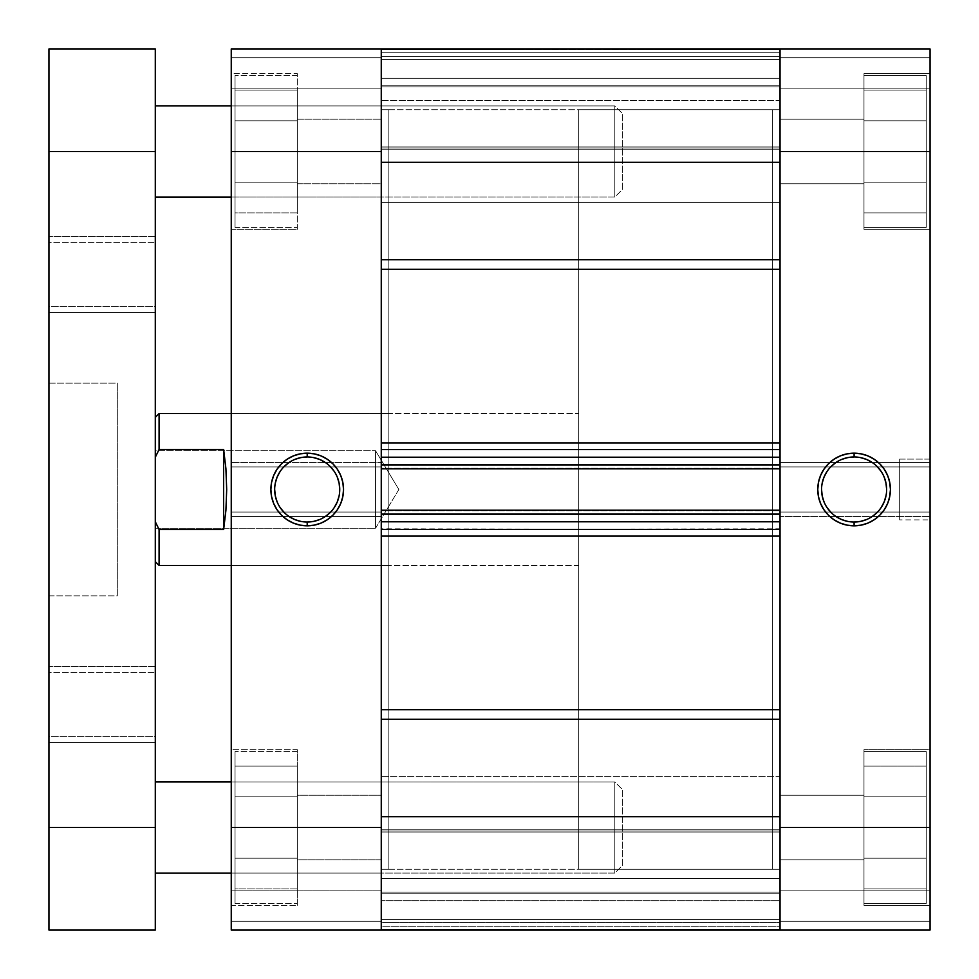 <?xml version="1.0" encoding="UTF-8"?>
<svg xmlns="http://www.w3.org/2000/svg" width="979" height="979" viewBox="0 0 979 979"><rect width="100%" height="100%" fill="white"/><g stroke="black" fill="none" stroke-linecap="round" stroke-linejoin="round"><path stroke-width="0.73" stroke-dasharray="4.89 3.67" d="M863.967 227.446L926.256 227.446L926.256 75.53L863.967 75.53L863.967 227.446L926.256 227.446L926.256 75.53L863.967 75.53L863.967 229.343L863.967 73.633L930.05 73.633L930.05 229.343L863.967 229.343L863.967 73.633L930.05 73.633L930.05 229.343L863.967 229.343L863.967 75.53L863.967 229.343L863.967 75.53L926.256 75.53L926.256 227.446L863.967 227.446L863.967 75.53L926.256 75.53L926.256 227.446L926.256 75.53L926.256 227.446L863.967 227.446M863.967 903.47L926.256 903.47L926.256 751.554L863.967 751.554L863.967 903.47L926.256 903.47L926.256 751.554L863.967 751.554L863.967 905.367L863.967 749.657L930.05 749.657L930.05 905.367L863.967 905.367L863.967 749.657L930.05 749.657L930.05 905.367L863.967 905.367L863.967 751.554L863.967 905.367L863.967 751.554L926.256 751.554L926.256 903.47L863.967 903.47L863.967 751.554L926.256 751.554L926.256 903.47L926.256 751.554L926.256 903.47L863.967 903.47M899.664 519.886L899.664 459.114L930.05 459.114L930.05 519.886L899.664 519.886L930.05 519.886L930.05 459.114L930.05 519.886L930.05 459.114L899.664 459.114L899.664 519.886M854.092 456.973A32.527 32.527 0 0 0 821.565 489.5A32.527 32.527 0 0 0 854.092 522.027A32.527 32.527 0 0 0 886.631 489.5A32.527 32.527 0 0 0 854.092 456.973L860.443 457.597M772.443 869.279L780.03 869.279L780.03 109.721L772.443 109.721L772.443 869.279L772.443 109.721L772.443 869.279L772.443 109.721L780.03 109.721L780.03 869.279L772.443 869.279L772.443 109.721L578.748 109.721L578.748 869.279L772.443 869.279L578.748 869.279L578.748 109.721L578.748 869.279L578.748 109.721L772.443 109.721L772.443 869.279M780.03 859.795L780.03 795.229L863.967 795.229L863.967 859.795L780.03 859.795L780.03 795.229L863.967 795.229L863.967 859.795L780.03 859.795L863.967 859.795L863.967 795.229L780.03 795.229L780.03 859.795L863.967 859.795L863.967 795.229L780.03 795.229L780.03 859.795M780.03 183.771L780.03 119.205L863.967 119.205L863.967 183.771L780.03 183.771L780.03 119.205L863.967 119.205L863.967 183.771L780.03 183.771L863.967 183.771L863.967 119.205L780.03 119.205L780.03 183.771L863.967 183.771L863.967 119.205L780.03 119.205L780.03 183.771M863.967 73.633L863.967 229.343L930.05 229.343L930.05 151.488L930.05 466.946L780.03 466.946L780.03 151.488L930.05 151.488L930.05 930.05L780.03 930.05L930.05 930.05L930.05 890.168L930.05 930.05L780.03 930.05L780.03 48.95L930.05 48.95L930.05 229.343L930.05 73.633L930.05 229.343L930.05 73.633L863.967 73.633L863.967 229.343L930.05 229.343L930.05 73.633L863.967 73.633M863.967 749.657L863.967 905.367L930.05 905.367L930.05 749.657L930.05 905.367L930.05 749.657L930.05 905.367L930.05 749.657L863.967 749.657L863.967 905.367L930.05 905.367L930.05 749.657L863.967 749.657M780.03 140.866L780.03 48.95L780.03 88.832L780.03 48.95L930.05 48.95L780.03 48.95L930.05 48.95L930.05 151.488L780.03 151.488L780.03 181.311L780.03 145.198L780.03 183.159L780.03 48.95L780.03 88.832L930.05 88.832L780.03 88.832L930.05 88.832L930.05 57.688L780.03 57.688L930.05 57.688L780.03 57.688L930.05 57.688L780.03 57.688L930.05 57.688L930.05 88.832L780.03 88.832L780.03 57.688L930.05 57.688L930.05 48.95L780.03 48.95L930.05 48.95L930.05 57.688L780.03 57.688L780.03 48.95L780.03 162.318L381.259 162.318L381.259 48.95L231.252 48.95L381.259 48.95L381.259 827.512L231.252 827.512L231.252 512.054L381.259 512.054L381.259 930.05L231.252 930.05L231.252 48.95L231.252 88.832L231.252 48.95L381.259 48.95L381.259 88.832L381.259 48.95L231.252 48.95L381.259 48.95L381.259 197.06L231.252 197.06L231.252 105.916L381.259 105.916L381.259 183.771L297.335 183.771L297.335 119.205L381.259 119.205L297.335 119.205L297.335 183.771L381.259 183.771L381.259 119.205L381.259 466.946L231.252 466.946L231.252 73.633L297.335 73.633L297.335 229.343L231.252 229.343L231.252 136.301L231.252 151.488L381.259 151.488L231.252 151.488L231.252 48.95L231.252 57.688L381.259 57.688L381.259 88.832L231.252 88.832L231.252 57.688L381.259 57.688L231.252 57.688L381.259 57.688L231.252 57.688L231.252 88.832L381.259 88.832L381.259 57.688L231.252 57.688L231.252 48.95L381.259 48.95L381.259 57.688L231.252 57.688L381.259 57.688L381.259 48.95L780.03 48.95L381.259 49.525L381.259 85.809L780.03 85.809L780.03 147.988L381.259 147.988L381.259 85.809L381.259 147.988L780.03 147.988L780.03 85.809L381.259 85.809L381.259 149.163L381.259 48.95L381.259 149.163L381.259 48.95L381.259 146.972L780.03 146.972L780.03 48.95L780.03 146.972L780.03 48.95L381.259 49.525L780.03 49.525L780.03 146.972L381.259 146.972L381.259 49.525L780.03 49.525L381.259 48.95L780.03 48.95L381.259 48.95L780.03 48.95L381.259 48.95L780.03 48.95L780.03 78.271L381.259 78.271L381.259 56.549L780.03 56.549L780.03 78.271L381.259 78.271L381.259 56.549L780.03 56.549L381.259 56.549L381.259 48.95L381.259 56.549L780.03 56.549L780.03 48.95L381.259 48.95L780.03 48.95L780.03 86.923L780.03 59.584L780.03 86.923L381.259 86.923L381.259 59.584L780.03 59.584L381.259 59.584L780.03 59.584L381.259 59.584L381.259 52.744L780.03 52.744L381.259 52.744L381.259 86.923L780.03 86.923L780.03 59.584L381.259 59.584L780.03 59.584L381.259 59.584L780.03 59.584L780.03 52.744L381.259 52.744L381.259 48.95L381.259 52.744L780.03 52.744L780.03 48.95L381.259 48.95L381.259 269.262L780.03 269.262L780.03 442.9L381.259 442.9L381.259 269.262L381.259 514.562L381.259 449.618L780.03 449.618L780.03 457.217L780.03 449.128L381.259 449.618L780.03 449.618L381.259 449.618L780.03 449.618L780.03 457.217L780.03 140.866L780.03 259.765L381.259 259.765L381.259 140.866M780.03 930.05L780.03 890.168L780.03 930.05L930.05 930.05L780.03 930.05L780.03 512.054L930.05 512.054L930.05 827.512L780.03 827.512L930.05 827.512L930.05 930.05L930.05 921.312L780.03 921.312L780.03 890.168L930.05 890.168L930.05 921.312L780.03 921.312L930.05 921.312L780.03 921.312L930.05 921.312L930.05 890.168L780.03 890.168L780.03 921.312L930.05 921.312L930.05 930.05L780.03 930.05L780.03 921.312L930.05 921.312L780.03 921.312L780.03 930.05L780.03 829.8L381.259 829.8L381.259 832.028L780.03 832.028L780.03 829.8L381.259 829.8L381.259 831.012L780.03 831.012L780.03 829.8L780.03 831.012L381.259 831.012L381.259 893.191L780.03 893.191L780.03 831.012L780.03 893.191L381.259 893.191L381.259 831.012L780.03 831.012L780.03 930.05L780.03 829.8L780.03 930.05L381.259 930.05L381.259 890.168L381.259 930.05L231.252 930.05L381.259 930.05L231.252 930.05L231.252 781.94L381.259 781.94L381.259 873.084L231.252 873.084L231.252 818.615L231.252 905.367L231.252 749.657L297.335 749.657L297.335 905.367L231.252 905.367L231.252 812.325L231.252 827.512L381.259 827.512L381.259 859.795L297.335 859.795L297.335 795.229L381.259 795.229L297.335 795.229L297.335 859.795L381.259 859.795L381.259 781.94L381.259 930.05L381.259 890.168L231.252 890.168L381.259 890.168L231.252 890.168L231.252 921.312L381.259 921.312L231.252 921.312L381.259 921.312L231.252 921.312L381.259 921.312L231.252 921.312L231.252 890.168L381.259 890.168L381.259 921.312L231.252 921.312L231.252 930.05L381.259 930.05L231.252 930.05L231.252 921.312L381.259 921.312L381.259 930.05L381.259 829.8L381.259 930.05L381.259 829.8L381.259 929.475L780.03 929.475L381.259 929.475L381.259 717.142L381.259 816.682L780.03 816.682L780.03 717.142L780.03 930.05L381.259 930.05L780.03 930.05L780.03 900.729L381.259 900.729L381.259 922.451L780.03 922.451L780.03 900.729L381.259 900.729L381.259 922.451L780.03 922.451L381.259 922.451L381.259 930.05L780.03 930.05L381.259 930.05L780.03 930.05L780.03 892.077L381.259 892.077L381.259 919.416L780.03 919.416L381.259 919.416L780.03 919.416L381.259 919.416L381.259 926.256L780.03 926.256L381.259 926.256L381.259 892.077L780.03 892.077L780.03 919.416L381.259 919.416L780.03 919.416L381.259 919.416L780.03 919.416L780.03 926.256L381.259 926.256L381.259 922.451L780.03 922.451L780.03 930.05L381.259 930.05L780.03 930.05L780.03 926.256L381.259 926.256L381.259 930.05L780.03 930.05M780.03 795.229L780.03 821.21L780.03 795.229M780.03 119.205L780.03 145.198L780.03 119.205M780.03 109.721L780.03 869.279L780.03 109.721L780.03 869.279L381.259 869.279L388.859 869.279L388.859 109.721L381.259 109.721L381.259 869.279L381.259 109.721L388.859 109.721L388.859 869.279L388.859 109.721L388.859 869.279L381.259 869.279L381.259 109.721L381.259 869.279L381.259 109.721L780.03 109.721L780.03 869.279L780.03 109.721L381.259 109.721L381.259 869.279L381.259 111.545L381.259 869.279L780.03 869.279L780.03 109.721M863.967 858.204L863.967 766.116L863.967 888.908L863.967 766.116L863.967 888.908L863.967 858.204L926.256 858.204L926.256 796.808L863.967 796.808L863.967 858.204L863.967 796.808L926.256 796.808L926.256 766.116L863.967 766.116L863.967 796.808L863.967 766.116L926.256 766.116L926.256 796.808L863.967 796.808L926.256 796.808L926.256 858.204L863.967 858.204L926.256 858.204L926.256 888.908L863.967 888.908L863.967 858.204L863.967 888.908L926.256 888.908L926.256 858.204L863.967 858.204L926.256 858.204L926.256 888.908L926.256 766.116L926.256 858.204L926.256 796.808L863.967 796.808L863.967 858.204L863.967 796.808L926.256 796.808L926.256 766.116L863.967 766.116L863.967 796.808L863.967 766.116L926.256 766.116L926.256 796.808L863.967 796.808L926.256 796.808L926.256 858.204L863.967 858.204L926.256 858.204L926.256 888.908L863.967 888.908L863.967 858.204L863.967 888.908L926.256 888.908L926.256 858.204L863.967 858.204M863.967 795.229L863.967 859.795L863.967 795.229M863.967 212.884L863.967 90.092L863.967 212.884L863.967 90.092L863.967 212.884L926.256 212.884L926.256 182.192L863.967 182.192L863.967 212.884L863.967 182.192L926.256 182.192L926.256 120.796L863.967 120.796L863.967 182.192L863.967 120.796L926.256 120.796L926.256 90.092L863.967 90.092L863.967 120.796L863.967 90.092L926.256 90.092L926.256 120.796L863.967 120.796L926.256 120.796L926.256 182.192L863.967 182.192L926.256 182.192L926.256 212.884L863.967 212.884L863.967 182.192L926.256 182.192L926.256 90.092L926.256 212.884L926.256 120.796L863.967 120.796L863.967 182.192L863.967 120.796L926.256 120.796L926.256 90.092L863.967 90.092L863.967 120.796L863.967 90.092L926.256 90.092L926.256 120.796L863.967 120.796L926.256 120.796L926.256 182.192L863.967 182.192L926.256 182.192L926.256 212.884L863.967 212.884L926.256 212.884L926.256 182.192L863.967 182.192L863.967 212.884M863.967 119.205L863.967 183.771L863.967 119.205M780.03 462.541L930.05 462.541L780.03 462.541L930.05 462.541L930.05 466.946L780.03 466.946L780.03 516.459L780.03 512.054L930.05 512.054L930.05 516.459L780.03 516.459L930.05 516.459L780.03 516.459L930.05 516.459L930.05 462.541L780.03 462.541M780.03 466.946L930.05 466.946L780.03 466.946M780.03 512.054L930.05 512.054L780.03 512.054M780.03 890.168L930.05 890.168L780.03 890.168M866.537 519.555L872.167 516.545M877.098 512.506L881.137 507.575M885.995 495.851L886.631 489.5M884.147 477.054L881.137 471.425M877.098 466.493L872.167 462.455M841.646 459.445L836.017 462.455M831.085 466.493L827.047 471.425M822.189 483.149L821.565 489.5M824.037 501.946L827.047 507.575M831.085 512.506L836.017 516.545M847.741 521.403L854.092 522.027M899.664 459.114L899.664 519.298L899.664 459.114M926.256 751.554L926.256 903.47L926.256 751.554M926.256 796.808L926.256 888.908L926.256 796.808M926.256 75.53L926.256 227.446L926.256 75.53M926.256 120.796L926.256 212.884L926.256 120.796M297.335 751.554L235.046 751.554L235.046 903.47L297.335 903.47L297.335 749.657L297.335 903.47L235.046 903.47L235.046 751.554L297.335 751.554M297.335 75.53L235.046 75.53L235.046 227.446L297.335 227.446L297.335 73.633L297.335 227.446L235.046 227.446L235.046 75.53L297.335 75.53M307.198 522.027A32.527 32.527 0 0 0 339.737 489.5A32.527 32.527 0 0 0 307.198 456.973A32.527 32.527 0 0 0 274.671 489.5A32.527 32.527 0 0 0 307.198 522.027L300.859 521.403M231.252 565.458L231.252 413.542L388.859 413.542L388.859 565.458L231.252 565.458L231.252 564.002L231.252 565.458L388.859 565.458L388.859 413.542L231.252 413.542L231.252 565.458L578.748 565.458L578.748 413.542L231.252 413.542L578.748 413.542L578.748 565.458L231.252 565.458M297.335 905.367L297.335 749.657L231.252 749.657L231.252 905.367L297.335 905.367M297.335 229.343L297.335 73.633L231.252 73.633L231.252 229.343L297.335 229.343M231.252 105.916L231.252 197.06L381.259 197.06L381.259 105.916L231.252 105.916L614.824 105.916L614.824 197.06L622.424 189.473L622.424 113.515L614.824 105.916L231.252 105.916M231.252 781.94L231.252 873.084L381.259 873.084L381.259 781.94L231.252 781.94L614.824 781.94L614.824 873.084L622.424 865.485L622.424 789.527L614.824 781.94L231.252 781.94M388.859 565.458L388.859 413.542L388.859 565.458M381.259 859.795L381.259 833.802L381.259 859.795M381.259 183.771L381.259 157.79L381.259 183.771M297.335 120.796L297.335 212.884L297.335 90.092L297.335 120.796L235.046 120.796L235.046 182.192L297.335 182.192L297.335 120.796L297.335 182.192L235.046 182.192L235.046 212.884L297.335 212.884L297.335 182.192L297.335 212.884L235.046 212.884L235.046 182.192L297.335 182.192L235.046 182.192L235.046 120.796L297.335 120.796L235.046 120.796L235.046 90.092L297.335 90.092L297.335 120.796L297.335 90.092L235.046 90.092L235.046 120.796L297.335 120.796M297.335 183.771L297.335 119.205L297.335 183.771M297.335 796.808L297.335 888.908L297.335 766.116L297.335 796.808L235.046 796.808L235.046 858.204L297.335 858.204L297.335 796.808L297.335 858.204L235.046 858.204L235.046 888.908L297.335 888.908L297.335 858.204L297.335 888.908L235.046 888.908L235.046 858.204L297.335 858.204L235.046 858.204L235.046 796.808L297.335 796.808L235.046 796.808L235.046 766.116L297.335 766.116L297.335 796.808L297.335 766.116L235.046 766.116L235.046 796.808L297.335 796.808M297.335 859.795L297.335 795.229L297.335 859.795M381.259 516.459L231.252 516.459L381.259 516.459L231.252 516.459L231.252 512.054L381.259 512.054L381.259 462.541L381.259 466.946L231.252 466.946L231.252 462.541L381.259 462.541L231.252 462.541L381.259 462.541L231.252 462.541L231.252 516.459L381.259 516.459M381.259 512.054L231.252 512.054L381.259 512.054M381.259 466.946L231.252 466.946L381.259 466.946M381.259 88.832L231.252 88.832L381.259 88.832M294.752 459.445L289.135 462.455M284.204 466.493L280.153 471.425M275.295 483.149L274.671 489.5M277.143 501.946L280.153 507.575M284.204 512.506L289.135 516.545M319.656 519.555L325.273 516.545M330.204 512.506L334.255 507.575M339.113 495.851L339.737 489.5M337.265 477.054L334.255 471.425M330.204 466.493L325.273 462.455M313.549 457.597L307.198 456.973M235.046 227.446L235.046 75.53L235.046 227.446M235.046 182.192L235.046 90.092L235.046 182.192M235.046 903.47L235.046 751.554L235.046 903.47M235.046 858.204L235.046 766.116L235.046 858.204M158.427 450.756L155.294 457.279L155.294 417.335L155.294 561.665L155.294 521.721L158.427 528.244L155.294 521.721L155.294 561.665L155.294 418.033L155.294 521.721L155.294 457.279L158.427 450.756M159.087 413.542L159.087 449.483L159.087 413.542M398.845 489.5L375.569 528.244L375.569 450.756L398.845 489.5L375.569 450.756L375.569 528.244L155.294 528.244L155.294 450.756L375.569 450.756L155.294 450.756L155.294 528.244L155.294 450.756L155.294 528.244L375.569 528.244L375.569 450.756L375.569 528.244L398.845 489.5M159.087 529.517L159.087 565.458L159.087 529.517L223.653 529.517L223.653 449.483L159.087 449.483L223.653 449.483L223.653 529.517L223.653 449.483L223.653 529.517L159.087 529.517M578.748 413.542L578.748 565.458L578.748 413.542M772.443 109.721L772.443 867.455L772.443 109.721M381.259 202.384L381.259 100.604L780.03 100.604L780.03 202.384L381.259 202.384L381.259 100.604L780.03 100.604L780.03 202.384L381.259 202.384L381.259 100.604L381.259 202.384L381.259 100.604L381.259 202.384L780.03 202.384L780.03 100.604L780.03 201.405L780.03 100.604L381.259 100.604L381.259 202.384L780.03 202.384L780.03 100.604L381.259 100.604L381.259 202.384M381.259 878.396L381.259 776.616L780.03 776.616L780.03 878.396L381.259 878.396L381.259 776.616L780.03 776.616L780.03 878.396L381.259 878.396L381.259 776.616L381.259 878.396L381.259 776.616L381.259 878.396L780.03 878.396L780.03 776.616L780.03 877.417L780.03 776.616L381.259 776.616L381.259 878.396L780.03 878.396L780.03 776.616L381.259 776.616L381.259 878.396M381.259 536.1L780.03 536.1L780.03 709.738L381.259 709.738L381.259 536.1L381.259 719.235L381.259 709.738L780.03 709.738L780.03 536.1L780.03 717.142L780.03 528.795L381.259 529.382L381.259 669.293L381.259 528.795L780.03 529.382L780.03 464.438L780.03 514.562L381.259 514.562L780.03 514.562L381.259 514.562L381.259 510.194L780.03 510.194L381.259 510.194L381.259 513.999L780.03 513.999L780.03 521.783L381.259 521.783L381.259 468.231L780.03 468.231L780.03 510.769L381.259 510.769L780.03 510.769L780.03 514.562L381.259 514.562L780.03 514.562L381.259 514.562L780.03 514.562L780.03 510.194L381.259 510.194L780.03 510.194L381.259 510.194L780.03 510.194L780.03 513.999L381.259 513.999L381.259 529.382L381.259 521.783L780.03 521.783L780.03 529.382L381.259 529.382L780.03 529.382L381.259 529.382L381.259 536.1L381.259 529.382L780.03 529.382L780.03 536.1L381.259 536.1M381.259 269.262L381.259 397.095L381.259 162.318L381.259 259.765L780.03 259.765L780.03 269.262L381.259 269.262L381.259 259.765L381.259 269.262M381.259 929.352L381.259 816.682L780.03 816.682L780.03 929.352M780.03 465.001L780.03 457.217L381.259 457.217L780.03 457.217L780.03 468.806L381.259 468.806L381.259 464.438L780.03 464.438L381.259 464.438L780.03 464.438L780.03 468.806L780.03 465.001L381.259 465.001L381.259 468.806L780.03 468.806L780.03 464.438L780.03 468.231L381.259 468.231L381.259 464.438L780.03 464.438L381.259 464.438L780.03 464.438L381.259 464.438L381.259 468.806L780.03 468.806L381.259 468.806L780.03 468.806L381.259 468.806L381.259 465.001L780.03 465.001M780.03 162.318L381.259 162.318M780.03 719.235L381.259 719.235L780.03 719.235L780.03 709.738L780.03 719.235M780.03 929.475L381.259 929.475L381.259 832.028L780.03 832.028L780.03 929.475L780.03 832.028L381.259 832.028L381.259 929.475L780.03 929.475M381.259 892.077L780.03 892.077L381.259 892.077M381.259 464.438L381.259 514.562L780.03 514.562L780.03 464.438L381.259 464.438M381.259 86.923L780.03 86.923L381.259 86.923M381.259 146.972L381.259 149.2L381.259 147.988L780.03 147.988L780.03 149.2L780.03 146.972L381.259 146.972L780.03 146.972L780.03 149.2L780.03 147.988L381.259 147.988L381.259 149.2L381.259 146.972M780.03 78.271L780.03 85.809L381.259 85.809L381.259 78.271L780.03 78.271L381.259 78.271L381.259 85.809L780.03 85.809L780.03 78.271M780.03 442.9L381.259 442.9L381.259 449.618L780.03 449.618L780.03 442.9M381.259 829.8L780.03 829.8L780.03 832.028L381.259 832.028L381.259 829.8L780.03 829.8L780.03 831.012L381.259 831.012L381.259 829.8M780.03 900.729L780.03 893.191L381.259 893.191L381.259 900.729L780.03 900.729L381.259 900.729L381.259 893.191L780.03 893.191L780.03 900.729M231.252 197.06L614.824 197.06L614.824 105.916L614.824 197.06L231.252 197.06M155.294 105.916L155.294 930.05L48.95 930.05L48.95 48.95L155.294 48.95L155.294 196.192L155.294 105.916M231.252 873.084L614.824 873.084L614.824 781.94L614.824 873.084L231.252 873.084M155.294 781.94L155.294 873.084L155.294 781.94M155.294 236.563L155.294 312.521L48.95 312.521L48.95 236.563L155.294 236.563L155.294 237.297L155.294 236.563L48.95 236.563L48.95 312.521L48.95 236.563L48.95 312.521L155.294 312.521L155.294 236.563M155.294 666.479L155.294 742.437L48.95 742.437L48.95 666.479L155.294 666.479L155.294 667.213L155.294 666.479L48.95 666.479L48.95 742.437L48.95 666.479L48.95 742.437L155.294 742.437L155.294 666.479M155.294 242.645L155.294 306.439L48.95 306.439L48.95 242.645L155.294 242.645L48.95 242.645L48.95 306.439L48.95 242.645L48.95 306.439L155.294 306.439L155.294 242.645M155.294 672.561L155.294 736.355L48.95 736.355L48.95 672.561L155.294 672.561L48.95 672.561L48.95 736.355L48.95 672.561L48.95 736.355L155.294 736.355L155.294 672.561M48.95 595.844L48.95 383.156L117.309 383.156L117.309 595.844L48.95 595.844L48.95 593.8L48.95 595.844L117.309 595.844L117.309 383.156L117.309 595.844L117.309 383.156L48.95 383.156L48.95 595.844M155.294 48.95L48.95 48.95L48.95 151.488L155.294 151.488L155.294 827.512L48.95 827.512L48.95 151.488L155.294 151.488L155.294 48.95M48.95 827.512L155.294 827.512L155.294 930.05L48.95 930.05L48.95 827.512M622.424 865.485L622.424 789.527L622.424 865.485L614.824 873.084L614.824 781.94L622.424 789.527L622.424 865.485M622.424 189.473L622.424 113.515L622.424 189.473L614.824 197.06L614.824 105.916L622.424 113.515L622.424 189.473M381.259 149.2L780.03 149.2L381.259 149.2"/><path stroke-width="1.47" d="M854.092 456.973L854.092 453.167A36.333 36.333 0 0 1 890.425 489.5A36.333 36.333 0 0 1 854.092 525.833L861.177 525.136L867.994 523.067L874.271 519.702L879.778 515.187L884.306 509.68L887.659 503.402L889.727 496.586L890.425 489.5L889.727 482.414L887.659 475.598L884.306 469.32L879.778 463.813L874.271 459.298L867.994 455.933L861.177 453.864L854.092 453.167L847.006 453.864L840.19 455.933L833.912 459.298L828.405 463.813L823.89 469.32L820.524 475.598L818.456 482.414L817.759 489.5L818.456 496.586L820.524 503.402L823.89 509.68L828.405 515.187L833.912 519.702L840.19 523.067L847.006 525.136L854.092 525.833L854.092 522.027A32.527 32.527 0 0 0 886.631 489.5A32.527 32.527 0 0 0 854.092 456.973A32.527 32.527 0 0 0 821.565 489.5A32.527 32.527 0 0 0 854.092 522.027L854.092 525.833A36.333 36.333 0 0 1 817.759 489.5A36.333 36.333 0 0 1 854.092 453.167L854.092 456.973A32.527 32.527 0 0 1 886.631 489.5A32.527 32.527 0 0 1 854.092 522.027A32.527 32.527 0 0 1 821.565 489.5A32.527 32.527 0 0 1 854.092 456.973L847.741 457.597L841.646 459.445M930.05 48.95L780.03 48.95L780.03 930.05L930.05 930.05L930.05 48.95L780.03 48.95L780.03 151.488L930.05 151.488L930.05 827.512L780.03 827.512L780.03 151.488L930.05 151.488L930.05 48.95M381.259 929.475L381.259 816.682L780.03 816.682L381.259 816.682L381.259 930.05L381.259 827.512L231.252 827.512L231.252 151.488L381.259 151.488L381.259 827.512L231.252 827.512L231.252 930.05L381.259 930.05L381.259 48.95L231.252 48.95L231.252 930.05L780.03 930.05L780.03 827.512L930.05 827.512L930.05 930.05L780.03 930.05L780.03 816.682L780.03 929.475M854.092 522.027L860.443 521.403L866.537 519.555M872.167 516.545L877.098 512.506M881.137 507.575L884.147 501.946L885.995 495.851M886.631 489.5L885.995 483.149L884.147 477.054M881.137 471.425L877.098 466.493M872.167 462.455L866.537 459.445L860.443 457.597M836.017 462.455L831.085 466.493M827.047 471.425L824.037 477.054L822.189 483.149M821.565 489.5L822.189 495.851L824.037 501.946M827.047 507.575L831.085 512.506M836.017 516.545L841.646 519.555L847.741 521.403M307.198 522.027L307.198 525.833A36.333 36.333 0 0 1 270.877 489.5A36.333 36.333 0 0 1 307.198 453.167L300.112 453.864L293.296 455.933L287.018 459.298L281.511 463.813L276.996 469.32L273.643 475.598L271.575 482.414L270.877 489.5L271.575 496.586L273.643 503.402L276.996 509.68L281.511 515.187L287.018 519.702L293.296 523.067L300.112 525.136L307.198 525.833L314.296 525.136L321.112 523.067L327.39 519.702L332.897 515.187L337.412 509.68L340.765 503.402L342.834 496.586L343.531 489.5L342.834 482.414L340.765 475.598L337.412 469.32L332.897 463.813L327.39 459.298L321.112 455.933L314.296 453.864L307.198 453.167L307.198 456.973A32.527 32.527 0 0 0 274.671 489.5A32.527 32.527 0 0 0 307.198 522.027A32.527 32.527 0 0 0 339.737 489.5A32.527 32.527 0 0 0 307.198 456.973L307.198 453.167A36.333 36.333 0 0 1 343.531 489.5A36.333 36.333 0 0 1 307.198 525.833L307.198 522.027A32.527 32.527 0 0 1 274.671 489.5A32.527 32.527 0 0 1 307.198 456.973A32.527 32.527 0 0 1 339.737 489.5A32.527 32.527 0 0 1 307.198 522.027L313.549 521.403L319.656 519.555M381.259 140.866L381.259 48.95L381.259 162.318L780.03 162.318L780.03 48.95L381.259 48.95L381.259 151.488L231.252 151.488L231.252 48.95L780.03 48.95L780.03 140.866M307.198 456.973L300.859 457.597L294.752 459.445M289.135 462.455L284.204 466.493M280.153 471.425L277.143 477.054L275.295 483.149M274.671 489.5L275.295 495.851L277.143 501.946M280.153 507.575L284.204 512.506M289.135 516.545L294.752 519.555L300.859 521.403M325.273 516.545L330.204 512.506M334.255 507.575L337.265 501.946L339.113 495.851M339.737 489.5L339.113 483.149L337.265 477.054M334.255 471.425L330.204 466.493M325.273 462.455L319.656 459.445L313.549 457.597M159.087 449.483L158.427 450.756L159.087 449.483L223.653 449.483L225.916 468.696L226.687 489.5L225.916 510.304L223.653 529.517L159.087 529.517L159.087 565.458L231.252 565.458L159.087 565.458L159.087 529.517L155.294 521.721L159.087 529.517L158.427 528.244L159.087 529.517L223.653 529.517L223.653 449.483L223.653 529.517L225.916 510.304L226.687 489.5L225.916 468.696L223.653 449.483L159.087 449.483L159.087 413.542L159.087 449.483L155.294 457.279L159.087 449.483M155.294 417.335L159.087 413.542L231.252 413.542L159.087 413.542L155.294 417.335M780.03 269.262L381.259 269.262L780.03 269.262M381.259 442.9L780.03 442.9L381.259 442.9M780.03 536.1L381.259 536.1L780.03 536.1M381.259 709.738L780.03 709.738L381.259 709.738M381.259 457.217L381.259 465.001L780.03 465.001L780.03 457.217L780.03 465.001L381.259 465.001L381.259 457.217L780.03 457.217L381.259 457.217M381.259 513.999L381.259 521.783L381.259 513.999L780.03 513.999L780.03 521.783L381.259 521.783L780.03 521.783L780.03 513.999L381.259 513.999M381.259 719.235L780.03 719.235L381.259 719.235M780.03 259.765L381.259 259.765L780.03 259.765M381.259 162.318L780.03 162.318M381.259 529.382L780.03 529.382L381.259 529.382M381.259 510.194L780.03 510.194L381.259 510.194M381.259 449.618L780.03 449.618L381.259 449.618M780.03 468.806L381.259 468.806L780.03 468.806M155.294 197.06L231.252 197.06L155.294 197.06M231.252 105.916L155.294 105.916L231.252 105.916M155.294 873.084L231.252 873.084L155.294 873.084M231.252 781.94L155.294 781.94L231.252 781.94M155.294 930.05L155.294 48.95L48.95 48.95L48.95 930.05L155.294 930.05L155.294 827.512L48.95 827.512L48.95 151.488L155.294 151.488L155.294 827.512L48.95 827.512L48.95 930.05L155.294 930.05M48.95 48.95L155.294 48.95L155.294 151.488L48.95 151.488L48.95 48.95M155.294 561.665L159.087 565.458"/></g></svg>

